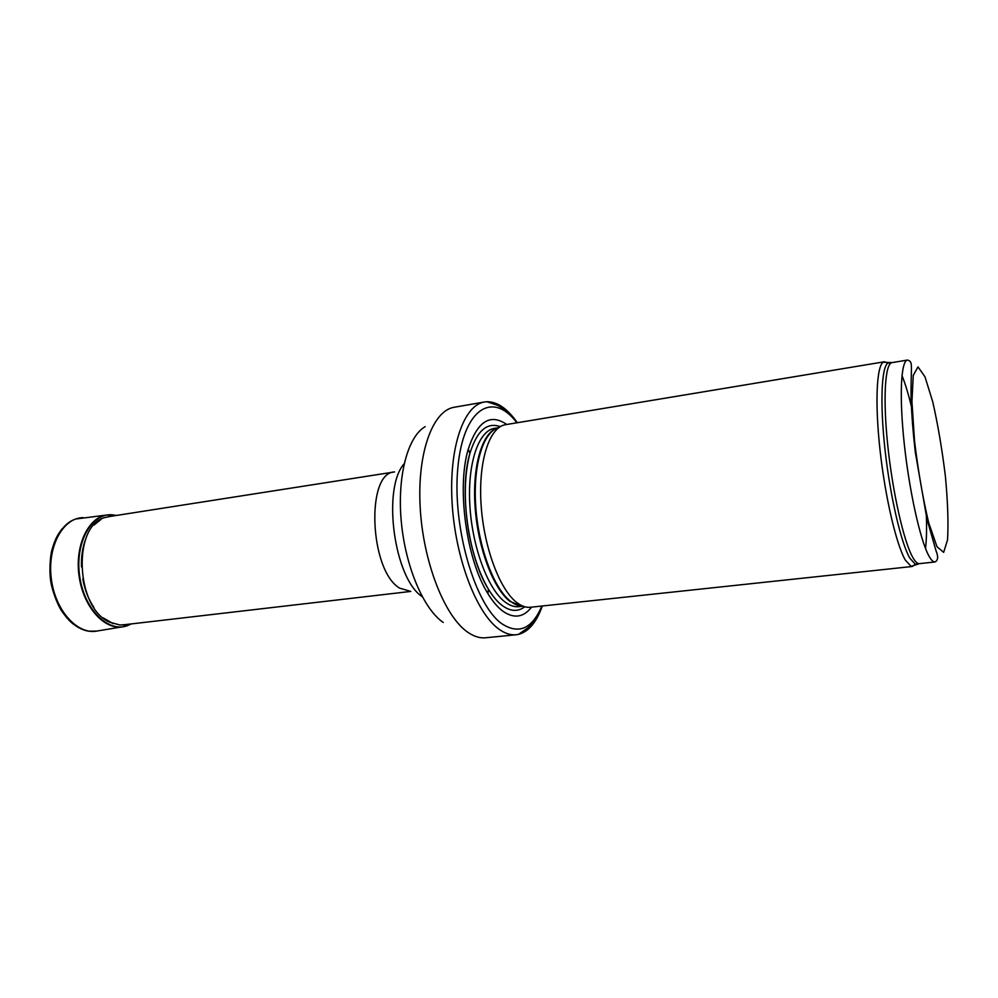 <?xml version="1.0" encoding="UTF-8"?>
<svg xmlns="http://www.w3.org/2000/svg" width="998" height="998" viewBox="0 0 998 998"><rect width="100%" height="100%" fill="white"/><g stroke="black" fill="none" stroke-linecap="round" stroke-linejoin="round"><path stroke-width="1.5" d="M887.571 362.985L884.39 361.775L883.28 362.224C876.568 366.129 874.834 403.117 880.049 450.185C885.201 497.204 896.329 544.659 905.348 560.115L911.099 566.365L912.284 566.49L915.029 564.481M884.39 361.775L504.863 424.799C489.17 427.917 478.329 461.475 481.048 504.077C483.656 546.617 499.536 589.356 516.627 602.418C521.131 605.911 525.509 607.545 529.738 607.333L912.284 566.49M506.697 424.462C490.205 413.097 477.406 421.306 468.287 449.1C456.523 487.398 466.415 559.94 487.985 593.698C492.688 601.407 497.565 607.171 502.605 611.001C513.733 618.885 523.401 617.6 531.597 607.158M517.051 422.304C507.246 408.481 497.179 401.62 486.824 401.732L484.442 401.994C463.758 405.038 448.776 447.64 452.106 502.892C455.288 558.082 476.458 613.271 498.925 629.139C504.876 633.431 510.627 635.314 516.166 634.765L518.523 634.379C528.528 631.709 536.4 622.403 542.151 606.472M125.374 624.598L119.972 624.998L109.93 622.303C75.461 608.393 72.155 524.985 105.314 517.426L110.628 516.353M113.148 623.65L103.293 617.974M93.824 607.333C88.448 599.274 84.768 589.818 82.797 578.952M81.499 566.926C81.125 556.123 82.684 546.43 86.152 537.872M94.012 525.023L101.26 519.197M936.96 546.667L928.689 522.702C922.913 498.464 918.197 471.256 914.542 441.066L911.935 401.72L913.257 375.373L917.998 366.902L924.984 376.795L932.793 401.994C937.933 424.811 942.137 449.611 945.405 476.395C947.813 502.331 948.524 523.488 947.539 539.881L943.646 552.368L936.96 546.667M928.701 555.574C931.084 560.028 933.205 562.161 935.051 561.961C938.108 560.315 938.432 556.597 936.024 550.809L926.942 519.01L915.241 451.869C913.02 431.997 911.623 413.995 911.037 397.84C910.812 364.594 913.457 361.937 907.531 360.053C900.932 360.69 899.136 395.882 904.213 443.299C909.24 490.667 920.144 539.818 928.701 555.574M907.531 360.053L892.012 362.623C885.014 363.334 882.806 398.427 887.783 445.632C892.699 492.787 903.814 541.677 912.733 557.321C915.228 561.737 917.449 563.845 919.408 563.645L935.051 561.961M925.533 548.513C926.606 539.307 926.843 527.393 926.219 512.747M912.184 409.829C908.879 395.557 905.46 384.143 901.967 375.56M890.615 362.823L887.946 363.047C881.459 366.927 879.874 403.392 885.026 449.749C890.129 496.068 901.007 542.837 909.789 558.119L915.378 564.319L918.01 563.82M913.37 428.516L912.384 423.526M498.863 427.581C483.494 431.124 472.965 464.157 475.684 505.674C478.304 547.141 493.86 588.633 510.652 601.395C514.956 604.726 519.147 606.335 523.214 606.248M497.703 427.93C482.496 432.009 472.229 465.18 475.06 506.448C477.78 547.665 493.249 588.695 509.953 601.382L522.004 606.223M498.376 427.718L494.472 428.367C478.653 430.625 467.401 463.122 469.833 504.963C472.129 546.754 487.86 589.057 504.963 601.919C509.729 605.561 514.332 607.146 518.773 606.672L523.152 606.248M500.26 426.657C487.074 421.842 476.957 430.762 469.896 453.404C458.918 489.457 468.162 557.321 488.384 589.119C492.8 596.367 497.378 601.806 502.106 605.449C510.39 611.537 517.95 611.974 524.798 606.759M468.287 449.1L469.896 453.404C464.232 475.36 463.808 501.32 468.611 531.298C472.865 554.639 479.464 573.912 488.384 589.119L487.985 593.698M516.864 422.778C492.962 390.754 463.334 408.045 457.882 467.388C452.007 526.445 474.948 605.187 501.982 623.837C518.848 634.716 532.134 628.79 541.839 606.06M484.442 401.994L454.227 407.259C432.808 410.44 417.064 452.768 420.183 507.471C423.14 562.111 444.684 616.652 467.825 632.27C473.963 636.512 479.901 638.333 485.639 637.772L516.166 634.765M487.76 593.336L488.134 591.976M425.185 426.657C407.845 436.45 397.117 475.884 401.246 521.131C405.275 566.365 423.551 609.167 443.249 622.453M404.128 463.808C381.872 488.583 394.16 578.778 422.241 596.692M107.609 516.827L394.522 471.942C365.655 472.403 369.472 570.557 399.624 588.121L410.802 591.427L122.954 624.885M126.609 625.921L122.517 626.894C103.879 629.925 83.108 606.385 79.054 575.858C74.738 545.357 88.41 517.064 107.16 514.931L115.444 515.292M98.54 630.761L96.469 631.16C77.12 634.416 55.551 610.664 51.422 579.688C47.018 548.75 61.34 519.97 80.85 517.787L83.059 517.6M131.249 623.925L127.045 625.783C107.709 632.782 83.944 608.792 79.603 575.784C74.9 542.812 91.342 513.271 111.838 514.768L116.467 515.442M92.739 631.422L91.192 631.397C73.066 630.786 54.728 607.907 50.948 579.676C46.993 551.482 58.495 524.474 75.798 518.985L77.357 518.511M911.099 566.365L919.408 563.645M883.28 362.224L892.012 362.623M522.702 606.248L518.773 606.672M498.8 427.606L494.472 428.367M518.523 634.379L528.578 627.305L535.178 619.733L542.326 606.011M517.351 422.703C508.369 410.565 497.715 405.151 496.28 404.851L486.824 401.732M131.1 623.937L122.505 626.831L96.469 631.11L89.546 631.198M116.255 515.467L107.173 514.98L75.798 518.997M78.655 627.667C72.58 623.713 69.785 622.365 61.527 610.788C54.628 599.399 50.861 583.98 50.736 580.998C49.987 577.742 49.089 563.159 51.659 550.921C55.352 537.847 57.709 534.928 62.001 528.977"/></g></svg>
